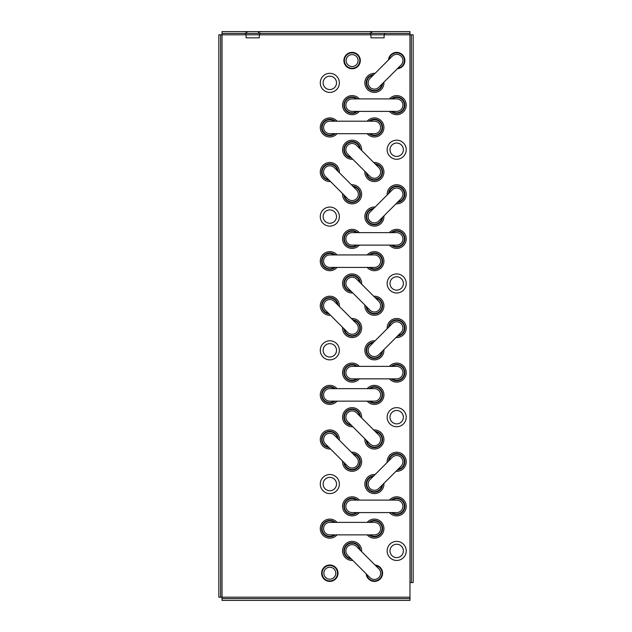 <?xml version="1.0" encoding="UTF-8"?>
<svg xmlns="http://www.w3.org/2000/svg" width="632" height="632" viewBox="0 0 632 632"><rect width="100%" height="100%" fill="white"/><g stroke="black" fill="none" stroke-linecap="round" stroke-linejoin="round"><path stroke-width="0.95" d="M222.03 33.385L222.03 31.6L409.971 31.6L409.971 34.807L413.178 34.807L413.178 582.57L409.971 582.57L409.971 598.615L222.03 598.615L222.03 597.193L218.822 597.193L218.822 34.807L222.03 34.807L222.03 33.385L409.971 33.385M385.544 33.385L384.533 33.804L384.114 34.807L384.114 37.841L370.921 37.841L370.921 34.807L409.971 34.807L409.971 582.57M222.03 598.615L222.03 600.4L409.971 600.4L409.971 598.615M411.393 582.57L411.393 34.807M220.608 597.193L220.608 34.807M260.724 33.385L259.713 33.804L259.302 34.807L259.302 37.841L246.101 37.841L246.101 34.807L370.921 34.807L370.502 33.804L369.491 33.385M403.374 550.922A6.683 6.683 0 0 1 396.683 557.606A6.683 6.683 0 0 1 389.999 550.922A6.683 6.683 0 0 1 396.683 544.231A6.683 6.683 0 0 1 403.374 550.922M403.374 417.191A6.683 6.683 0 0 1 396.683 423.874A6.683 6.683 0 0 1 389.999 417.191A6.683 6.683 0 0 1 396.683 410.5A6.683 6.683 0 0 1 403.374 417.191M403.374 283.46A6.683 6.683 0 0 1 396.683 290.143A6.683 6.683 0 0 1 389.999 283.46A6.683 6.683 0 0 1 396.683 276.769A6.683 6.683 0 0 1 403.374 283.46M403.374 149.729A6.683 6.683 0 0 1 396.683 156.412A6.683 6.683 0 0 1 389.999 149.729A6.683 6.683 0 0 1 396.683 143.045A6.683 6.683 0 0 1 403.374 149.729M336.508 484.057A6.683 6.683 0 0 1 329.817 490.74A6.683 6.683 0 0 1 323.134 484.057A6.683 6.683 0 0 1 329.817 477.365A6.683 6.683 0 0 1 336.508 484.057M336.508 350.326A6.683 6.683 0 0 1 329.817 357.009A6.683 6.683 0 0 1 323.134 350.326A6.683 6.683 0 0 1 329.817 343.634A6.683 6.683 0 0 1 336.508 350.326M336.508 216.594A6.683 6.683 0 0 1 329.817 223.278A6.683 6.683 0 0 1 323.134 216.594A6.683 6.683 0 0 1 329.817 209.911A6.683 6.683 0 0 1 336.508 216.594M336.508 82.863A6.683 6.683 0 0 1 329.817 89.546A6.683 6.683 0 0 1 323.134 82.863A6.683 6.683 0 0 1 329.817 76.18A6.683 6.683 0 0 1 336.508 82.863M369.981 577.624A6.241 6.241 0 0 0 378.805 577.624A6.241 6.241 0 0 0 378.805 568.792L356.519 546.506A6.241 6.241 0 0 0 347.695 546.506A6.241 6.241 0 0 0 347.695 555.331L369.981 577.624A6.241 6.241 0 0 0 378.805 577.624M366.22 573.856A8.2 8.2 0 0 0 374.721 581.401A8.2 8.2 0 0 0 382.597 573.208A8.2 8.2 0 0 0 375.045 565.032M375.613 565.601A7.703 7.703 0 0 1 375.005 580.887A7.703 7.703 0 0 1 366.789 574.425M338.017 573.208A8.2 8.2 0 0 0 329.817 565.008A8.2 8.2 0 0 0 321.617 573.208A8.2 8.2 0 0 0 329.817 581.408A8.2 8.2 0 0 0 338.017 573.208M337.52 573.208A7.703 7.703 0 0 1 329.817 580.911A7.703 7.703 0 0 1 322.115 573.208A7.703 7.703 0 0 1 329.817 565.506A7.703 7.703 0 0 1 337.52 573.208M335.79 573.208A5.972 5.972 0 0 1 329.817 579.181A5.972 5.972 0 0 1 323.845 573.208A5.972 5.972 0 0 1 329.817 567.236A5.972 5.972 0 0 1 335.79 573.208M360.287 282.812A8.2 8.2 0 0 0 346.304 277.661A8.2 8.2 0 0 0 351.455 291.636M350.886 291.068A7.703 7.703 0 0 1 346.66 278.009A7.703 7.703 0 0 1 359.711 282.243M335.142 254.933A8.2 8.2 0 0 0 324.019 255.368A8.2 8.2 0 0 0 323.797 266.736A8.2 8.2 0 0 0 335.142 267.415M334.336 267.415A7.703 7.703 0 0 1 323.955 266.167A7.703 7.703 0 0 1 334.336 254.933M360.287 149.081A8.2 8.2 0 0 0 346.304 143.93A8.2 8.2 0 0 0 351.455 157.905M350.886 157.336A7.703 7.703 0 0 1 346.66 144.278A7.703 7.703 0 0 1 359.711 148.512M335.142 121.202A8.2 8.2 0 0 0 324.019 121.644A8.2 8.2 0 0 0 323.797 133.004A8.2 8.2 0 0 0 335.142 133.684M334.336 133.684A7.703 7.703 0 0 1 323.955 132.436A7.703 7.703 0 0 1 334.336 121.202M369.072 401.138A8.2 8.2 0 0 0 380.425 400.467A8.2 8.2 0 0 0 380.195 389.099A8.2 8.2 0 0 0 369.072 388.656M369.878 388.656A7.703 7.703 0 0 1 380.259 399.898A7.703 7.703 0 0 1 369.878 401.138M391.358 378.852A8.2 8.2 0 0 0 402.71 378.181A8.2 8.2 0 0 0 402.481 366.813A8.2 8.2 0 0 0 391.358 366.37M392.164 366.37A7.703 7.703 0 0 1 402.545 377.612A7.703 7.703 0 0 1 392.164 378.852M369.072 534.87A8.2 8.2 0 0 0 380.425 534.198A8.2 8.2 0 0 0 380.195 522.83A8.2 8.2 0 0 0 369.072 522.388M369.878 522.388A7.703 7.703 0 0 1 380.259 533.629A7.703 7.703 0 0 1 369.878 534.87M391.358 512.584A8.2 8.2 0 0 0 402.71 511.912A8.2 8.2 0 0 0 402.481 500.544A8.2 8.2 0 0 0 391.358 500.102M392.164 500.102A7.703 7.703 0 0 1 402.545 511.343A7.703 7.703 0 0 1 392.164 512.584M369.072 267.415A8.2 8.2 0 0 0 380.425 266.736A8.2 8.2 0 0 0 380.195 255.368A8.2 8.2 0 0 0 369.072 254.933M369.878 254.933A7.703 7.703 0 0 1 380.259 266.167A7.703 7.703 0 0 1 369.878 267.415M391.358 245.121A8.2 8.2 0 0 0 402.71 244.45A8.2 8.2 0 0 0 402.481 233.082A8.2 8.2 0 0 0 391.358 232.639M392.164 232.639A7.703 7.703 0 0 1 402.545 243.881A7.703 7.703 0 0 1 392.164 245.121M357.428 500.102A8.2 8.2 0 0 0 346.083 500.781A8.2 8.2 0 0 0 346.304 512.141A8.2 8.2 0 0 0 357.428 512.584M356.622 512.584A7.703 7.703 0 0 1 346.241 501.342A7.703 7.703 0 0 1 356.622 500.102M373.749 475.88A8.2 8.2 0 0 0 368.598 489.855A8.2 8.2 0 0 0 382.573 484.704M382.005 485.273A7.703 7.703 0 0 1 368.946 489.5A7.703 7.703 0 0 1 373.18 476.449M357.428 366.37A8.2 8.2 0 0 0 346.083 367.05A8.2 8.2 0 0 0 346.304 378.41A8.2 8.2 0 0 0 357.428 378.852M356.622 378.852A7.703 7.703 0 0 1 346.241 367.611A7.703 7.703 0 0 1 356.622 366.37M373.749 342.149A8.2 8.2 0 0 0 368.598 356.124A8.2 8.2 0 0 0 382.573 350.973M382.005 351.542A7.703 7.703 0 0 1 368.946 355.769A7.703 7.703 0 0 1 373.18 342.718M357.428 232.639A8.2 8.2 0 0 0 346.083 233.319A8.2 8.2 0 0 0 346.304 244.679A8.2 8.2 0 0 0 357.428 245.121M356.622 245.121A7.703 7.703 0 0 1 346.241 233.887A7.703 7.703 0 0 1 356.622 232.639M373.749 208.418A8.2 8.2 0 0 0 368.598 222.393A8.2 8.2 0 0 0 382.573 217.242M382.005 217.811A7.703 7.703 0 0 1 368.946 222.037A7.703 7.703 0 0 1 373.18 208.987M397.331 469.939A8.2 8.2 0 0 0 404.883 461.763A8.2 8.2 0 0 0 397.007 453.571A8.2 8.2 0 0 0 388.506 461.115M389.075 460.546A7.703 7.703 0 0 1 397.299 454.084A7.703 7.703 0 0 1 397.899 469.371M343.934 462.419A8.2 8.2 0 0 0 352.435 469.963A8.2 8.2 0 0 0 360.311 461.763A8.2 8.2 0 0 0 352.759 453.586M353.328 454.163A7.703 7.703 0 0 1 352.719 469.442A7.703 7.703 0 0 1 344.503 462.987M397.331 336.208A8.2 8.2 0 0 0 404.883 328.04A8.2 8.2 0 0 0 397.007 319.839A8.2 8.2 0 0 0 388.506 327.384M389.075 326.815A7.703 7.703 0 0 1 397.299 320.353A7.703 7.703 0 0 1 397.899 335.639M343.934 328.687A8.2 8.2 0 0 0 352.435 336.232A8.2 8.2 0 0 0 360.311 328.04A8.2 8.2 0 0 0 352.759 319.863M353.328 320.432A7.703 7.703 0 0 1 352.719 335.718A7.703 7.703 0 0 1 344.503 329.256M397.331 202.485A8.2 8.2 0 0 0 404.883 194.308A8.2 8.2 0 0 0 397.007 186.108A8.2 8.2 0 0 0 388.506 193.653M389.075 193.084A7.703 7.703 0 0 1 397.299 186.63A7.703 7.703 0 0 1 397.899 201.908M343.934 194.956A8.2 8.2 0 0 0 352.435 202.501A8.2 8.2 0 0 0 360.311 194.308A8.2 8.2 0 0 0 352.759 186.132M353.328 186.701A7.703 7.703 0 0 1 352.719 201.987A7.703 7.703 0 0 1 344.503 195.525M397.331 68.754A8.2 8.2 0 0 0 404.883 60.577A8.2 8.2 0 0 0 397.007 52.377A8.2 8.2 0 0 0 388.506 59.929M389.075 59.353A7.703 7.703 0 0 1 397.299 52.898A7.703 7.703 0 0 1 397.899 68.185M360.311 60.577A8.2 8.2 0 0 0 352.111 52.369A8.2 8.2 0 0 0 343.903 60.577A8.2 8.2 0 0 0 352.111 68.777A8.2 8.2 0 0 0 360.311 60.577M359.813 60.577A7.703 7.703 0 0 1 352.111 68.28A7.703 7.703 0 0 1 344.401 60.577A7.703 7.703 0 0 1 352.111 52.875A7.703 7.703 0 0 1 359.813 60.577M358.083 60.577A5.972 5.972 0 0 1 352.111 66.55A5.972 5.972 0 0 1 346.131 60.577A5.972 5.972 0 0 1 352.111 54.605A5.972 5.972 0 0 1 358.083 60.577M360.287 550.267A8.2 8.2 0 0 0 346.304 545.124A8.2 8.2 0 0 0 351.455 559.099M350.886 558.53A7.703 7.703 0 0 1 346.66 545.471A7.703 7.703 0 0 1 359.711 549.698M335.142 522.388A8.2 8.2 0 0 0 324.019 522.83A8.2 8.2 0 0 0 323.797 534.198A8.2 8.2 0 0 0 335.142 534.87M334.336 534.87A7.703 7.703 0 0 1 323.955 533.629A7.703 7.703 0 0 1 334.336 522.388M401.099 466.179A6.241 6.241 0 0 0 401.099 457.355A6.241 6.241 0 0 0 392.275 457.355L369.981 479.641A6.241 6.241 0 0 0 369.981 488.465A6.241 6.241 0 0 0 378.805 488.465L401.099 466.179A6.241 6.241 0 0 0 401.099 457.355M391.358 111.39A8.2 8.2 0 0 0 402.481 110.948A8.2 8.2 0 0 0 402.71 99.587A8.2 8.2 0 0 0 391.358 98.908M392.164 98.908A7.703 7.703 0 0 1 402.545 100.156A7.703 7.703 0 0 1 392.164 111.39M373.749 74.687A8.2 8.2 0 0 0 368.598 88.662A8.2 8.2 0 0 0 382.573 83.511M382.005 84.08A7.703 7.703 0 0 1 368.946 88.314A7.703 7.703 0 0 1 373.18 75.255M369.072 133.684A8.2 8.2 0 0 0 380.195 133.241A8.2 8.2 0 0 0 380.425 121.873A8.2 8.2 0 0 0 369.072 121.202M369.878 121.202A7.703 7.703 0 0 1 380.259 122.442A7.703 7.703 0 0 1 369.878 133.684M357.428 98.908A8.2 8.2 0 0 0 346.304 99.35A8.2 8.2 0 0 0 346.083 110.719A8.2 8.2 0 0 0 357.428 111.39M356.622 111.39A7.703 7.703 0 0 1 346.241 110.15A7.703 7.703 0 0 1 356.622 98.908M360.287 416.543A8.2 8.2 0 0 0 346.304 411.393A8.2 8.2 0 0 0 351.455 425.368M350.886 424.799A7.703 7.703 0 0 1 346.66 411.74A7.703 7.703 0 0 1 359.711 415.967M335.142 388.656A8.2 8.2 0 0 0 324.019 389.099A8.2 8.2 0 0 0 323.797 400.467A8.2 8.2 0 0 0 335.142 401.138M334.336 401.138A7.703 7.703 0 0 1 323.955 399.898A7.703 7.703 0 0 1 334.336 388.656M366.22 440.125A8.2 8.2 0 0 0 374.721 447.677A8.2 8.2 0 0 0 382.597 439.477A8.2 8.2 0 0 0 375.045 431.301M375.613 431.869A7.703 7.703 0 0 1 375.005 447.156A7.703 7.703 0 0 1 366.789 440.694M337.994 438.829A8.2 8.2 0 0 0 329.493 431.285A8.2 8.2 0 0 0 321.617 439.477A8.2 8.2 0 0 0 329.169 447.654M328.601 447.085A7.703 7.703 0 0 1 329.209 431.798A7.703 7.703 0 0 1 337.425 438.26M366.22 306.394A8.2 8.2 0 0 0 374.721 313.946A8.2 8.2 0 0 0 382.597 305.746A8.2 8.2 0 0 0 375.045 297.569M375.613 298.138A7.703 7.703 0 0 1 375.005 313.425A7.703 7.703 0 0 1 366.789 306.97M337.994 305.098A8.2 8.2 0 0 0 329.493 297.553A8.2 8.2 0 0 0 321.617 305.746A8.2 8.2 0 0 0 329.169 313.922M328.601 313.353A7.703 7.703 0 0 1 329.209 298.067A7.703 7.703 0 0 1 337.425 304.529M366.22 172.662A8.2 8.2 0 0 0 374.721 180.215A8.2 8.2 0 0 0 382.597 172.015A8.2 8.2 0 0 0 375.045 163.838M375.613 164.407A7.703 7.703 0 0 1 375.005 179.693A7.703 7.703 0 0 1 366.789 173.239M337.994 171.367A8.2 8.2 0 0 0 329.493 163.822A8.2 8.2 0 0 0 321.617 172.015A8.2 8.2 0 0 0 329.169 180.191M328.601 179.622A7.703 7.703 0 0 1 329.209 164.336A7.703 7.703 0 0 1 337.425 170.798M374.397 534.87A6.241 6.241 0 0 0 380.638 528.629A6.241 6.241 0 0 0 374.397 522.388L329.817 522.388A6.241 6.241 0 0 0 323.576 528.629A6.241 6.241 0 0 0 329.817 534.87L374.397 534.87A6.241 6.241 0 0 0 380.638 528.629M369.981 78.447A6.241 6.241 0 0 0 369.981 87.279A6.241 6.241 0 0 0 378.805 87.279L401.099 64.985A6.241 6.241 0 0 0 401.099 56.161A6.241 6.241 0 0 0 392.275 56.161L369.981 78.447A6.241 6.241 0 0 0 369.981 87.279M369.981 212.178A6.241 6.241 0 0 0 369.981 221.01A6.241 6.241 0 0 0 378.805 221.01L401.099 198.717A6.241 6.241 0 0 0 401.099 189.892A6.241 6.241 0 0 0 392.275 189.892L369.981 212.178A6.241 6.241 0 0 0 369.981 221.01M369.981 345.909A6.241 6.241 0 0 0 369.981 354.734A6.241 6.241 0 0 0 378.805 354.734L401.099 332.448A6.241 6.241 0 0 0 401.099 323.623A6.241 6.241 0 0 0 392.275 323.623L369.981 345.909A6.241 6.241 0 0 0 369.981 354.734M374.397 401.138A6.241 6.241 0 0 0 380.638 394.897A6.241 6.241 0 0 0 374.397 388.656L329.817 388.656A6.241 6.241 0 0 0 323.576 394.897A6.241 6.241 0 0 0 329.817 401.138L374.397 401.138A6.241 6.241 0 0 0 380.638 394.897M374.397 267.415A6.241 6.241 0 0 0 380.638 261.174A6.241 6.241 0 0 0 374.397 254.933L329.817 254.933A6.241 6.241 0 0 0 323.576 261.174A6.241 6.241 0 0 0 329.817 267.415L374.397 267.415A6.241 6.241 0 0 0 380.638 261.174M374.397 133.684A6.241 6.241 0 0 0 380.638 127.443A6.241 6.241 0 0 0 374.397 121.202L329.817 121.202A6.241 6.241 0 0 0 323.576 127.443A6.241 6.241 0 0 0 329.817 133.684L374.397 133.684A6.241 6.241 0 0 0 380.638 127.443M396.683 512.584A6.241 6.241 0 0 0 402.924 506.343A6.241 6.241 0 0 0 396.683 500.102L352.111 500.102A6.241 6.241 0 0 0 345.87 506.343A6.241 6.241 0 0 0 352.111 512.584L396.683 512.584A6.241 6.241 0 0 0 402.924 506.343M396.683 378.852A6.241 6.241 0 0 0 402.924 372.611A6.241 6.241 0 0 0 396.683 366.37L352.111 366.37A6.241 6.241 0 0 0 345.87 372.611A6.241 6.241 0 0 0 352.111 378.852L396.683 378.852A6.241 6.241 0 0 0 402.924 372.611M396.683 245.121A6.241 6.241 0 0 0 402.924 238.88A6.241 6.241 0 0 0 396.683 232.639L352.111 232.639A6.241 6.241 0 0 0 345.87 238.88A6.241 6.241 0 0 0 352.111 245.121L396.683 245.121A6.241 6.241 0 0 0 402.924 238.88M396.683 111.39A6.241 6.241 0 0 0 402.924 105.149A6.241 6.241 0 0 0 396.683 98.908L352.111 98.908A6.241 6.241 0 0 0 345.87 105.149A6.241 6.241 0 0 0 352.111 111.39L396.683 111.39A6.241 6.241 0 0 0 402.924 105.149M347.695 466.179A6.241 6.241 0 0 0 356.519 466.179A6.241 6.241 0 0 0 356.519 457.355L334.233 435.069A6.241 6.241 0 0 0 325.409 435.069A6.241 6.241 0 0 0 325.409 443.893L347.695 466.179A6.241 6.241 0 0 0 356.519 466.179M347.695 198.717A6.241 6.241 0 0 0 356.519 198.717A6.241 6.241 0 0 0 356.519 189.892L334.233 167.606A6.241 6.241 0 0 0 325.409 167.606A6.241 6.241 0 0 0 325.409 176.431L347.695 198.717A6.241 6.241 0 0 0 356.519 198.717M369.981 443.893A6.241 6.241 0 0 0 378.805 443.893A6.241 6.241 0 0 0 378.805 435.069L356.519 412.775A6.241 6.241 0 0 0 347.695 412.775A6.241 6.241 0 0 0 347.695 421.599L369.981 443.893A6.241 6.241 0 0 0 378.805 443.893M369.981 310.162A6.241 6.241 0 0 0 378.805 310.162A6.241 6.241 0 0 0 378.805 301.338L356.519 279.044A6.241 6.241 0 0 0 347.695 279.044A6.241 6.241 0 0 0 347.695 287.868L369.981 310.162A6.241 6.241 0 0 0 378.805 310.162M369.981 176.431A6.241 6.241 0 0 0 378.805 176.431A6.241 6.241 0 0 0 378.805 167.606L356.519 145.313A6.241 6.241 0 0 0 347.695 145.313A6.241 6.241 0 0 0 347.695 154.145L369.981 176.431A6.241 6.241 0 0 0 378.805 176.431M347.695 332.448A6.241 6.241 0 0 0 356.519 332.448A6.241 6.241 0 0 0 356.519 323.623L334.233 301.338A6.241 6.241 0 0 0 325.409 301.338A6.241 6.241 0 0 0 325.409 310.162L347.695 332.448A6.241 6.241 0 0 0 356.519 332.448M409.971 597.193L222.03 597.193L222.03 34.807L246.101 34.807L245.682 33.804L244.679 33.385M406.226 550.922A9.543 9.543 0 0 1 396.683 560.458A9.543 9.543 0 0 1 387.147 550.922A9.543 9.543 0 0 1 396.683 541.379A9.543 9.543 0 0 1 406.226 550.922M389.47 500.102A9.543 9.543 0 0 1 406.226 506.343A9.543 9.543 0 0 1 389.47 512.584M387.171 462.458A9.543 9.543 0 0 1 396.683 452.228A9.543 9.543 0 0 1 406.226 461.763A9.543 9.543 0 0 1 395.995 471.282M406.226 417.191A9.543 9.543 0 0 1 396.683 426.726A9.543 9.543 0 0 1 387.147 417.191A9.543 9.543 0 0 1 396.683 407.648A9.543 9.543 0 0 1 406.226 417.191M389.47 366.37A9.543 9.543 0 0 1 406.226 372.611A9.543 9.543 0 0 1 389.47 378.852M387.171 328.727A9.543 9.543 0 0 1 396.683 318.496A9.543 9.543 0 0 1 406.226 328.04A9.543 9.543 0 0 1 395.995 337.551M406.226 283.46A9.543 9.543 0 0 1 396.683 292.995A9.543 9.543 0 0 1 387.147 283.46A9.543 9.543 0 0 1 396.683 273.917A9.543 9.543 0 0 1 406.226 283.46M389.47 232.639A9.543 9.543 0 0 1 406.226 238.88A9.543 9.543 0 0 1 389.47 245.121M387.171 194.996A9.543 9.543 0 0 1 396.683 184.765A9.543 9.543 0 0 1 406.226 194.308A9.543 9.543 0 0 1 395.995 203.82M406.226 149.729A9.543 9.543 0 0 1 396.683 159.272A9.543 9.543 0 0 1 387.147 149.729A9.543 9.543 0 0 1 396.683 140.185A9.543 9.543 0 0 1 406.226 149.729M389.47 98.908A9.543 9.543 0 0 1 406.226 105.149A9.543 9.543 0 0 1 389.47 111.39M367.184 522.388A9.543 9.543 0 0 1 383.932 528.629A9.543 9.543 0 0 1 367.184 534.87M383.908 483.369A9.543 9.543 0 0 1 374.397 493.592A9.543 9.543 0 0 1 364.854 484.057A9.543 9.543 0 0 1 375.084 474.537M373.71 429.965A9.543 9.543 0 0 1 383.932 439.477A9.543 9.543 0 0 1 374.397 449.02A9.543 9.543 0 0 1 364.877 438.79M367.184 388.656A9.543 9.543 0 0 1 383.932 394.897A9.543 9.543 0 0 1 367.184 401.138M383.908 349.638A9.543 9.543 0 0 1 374.397 359.861A9.543 9.543 0 0 1 364.854 350.326A9.543 9.543 0 0 1 375.084 340.806M373.71 296.234A9.543 9.543 0 0 1 383.932 305.746A9.543 9.543 0 0 1 374.397 315.289A9.543 9.543 0 0 1 364.877 305.058M367.184 254.933A9.543 9.543 0 0 1 383.932 261.174A9.543 9.543 0 0 1 367.184 267.415M383.908 215.907A9.543 9.543 0 0 1 374.397 226.13A9.543 9.543 0 0 1 364.854 216.594A9.543 9.543 0 0 1 375.084 207.083M373.71 162.503A9.543 9.543 0 0 1 383.932 172.015A9.543 9.543 0 0 1 374.397 181.558A9.543 9.543 0 0 1 364.877 171.327M367.184 121.202A9.543 9.543 0 0 1 383.932 127.443A9.543 9.543 0 0 1 367.184 133.684M383.908 82.176A9.543 9.543 0 0 1 374.397 92.406A9.543 9.543 0 0 1 364.854 82.863A9.543 9.543 0 0 1 375.084 73.352M352.798 560.434A9.543 9.543 0 0 1 342.568 550.922A9.543 9.543 0 0 1 352.111 541.379A9.543 9.543 0 0 1 361.623 551.61M359.324 512.584A9.543 9.543 0 0 1 342.568 506.343A9.543 9.543 0 0 1 359.324 500.102M351.416 452.251A9.543 9.543 0 0 1 361.646 461.763A9.543 9.543 0 0 1 352.111 471.306A9.543 9.543 0 0 1 342.591 461.076M352.798 426.703A9.543 9.543 0 0 1 342.568 417.191A9.543 9.543 0 0 1 352.111 407.648A9.543 9.543 0 0 1 361.623 417.878M359.324 378.852A9.543 9.543 0 0 1 342.568 372.611A9.543 9.543 0 0 1 359.324 366.37M351.416 318.52A9.543 9.543 0 0 1 361.646 328.04A9.543 9.543 0 0 1 352.111 337.575A9.543 9.543 0 0 1 342.591 327.344M352.798 292.972A9.543 9.543 0 0 1 342.568 283.46A9.543 9.543 0 0 1 352.111 273.917A9.543 9.543 0 0 1 361.623 284.147M359.324 245.121A9.543 9.543 0 0 1 342.568 238.88A9.543 9.543 0 0 1 359.324 232.639M351.416 184.789A9.543 9.543 0 0 1 361.646 194.308A9.543 9.543 0 0 1 352.111 203.844A9.543 9.543 0 0 1 342.591 193.613M352.798 159.24A9.543 9.543 0 0 1 342.568 149.729A9.543 9.543 0 0 1 352.111 140.185A9.543 9.543 0 0 1 361.623 150.416M337.03 534.87A9.543 9.543 0 0 1 320.282 528.629A9.543 9.543 0 0 1 337.03 522.388M339.36 484.057A9.543 9.543 0 0 1 329.817 493.592A9.543 9.543 0 0 1 320.282 484.057A9.543 9.543 0 0 1 329.817 474.514A9.543 9.543 0 0 1 339.36 484.057M330.504 448.989A9.543 9.543 0 0 1 320.282 439.477A9.543 9.543 0 0 1 329.817 429.942A9.543 9.543 0 0 1 339.337 440.164M337.03 401.138A9.543 9.543 0 0 1 320.282 394.897A9.543 9.543 0 0 1 337.03 388.656M339.36 350.326A9.543 9.543 0 0 1 329.817 359.861A9.543 9.543 0 0 1 320.282 350.326A9.543 9.543 0 0 1 329.817 340.782A9.543 9.543 0 0 1 339.36 350.326M330.504 315.265A9.543 9.543 0 0 1 320.282 305.746A9.543 9.543 0 0 1 329.817 296.211A9.543 9.543 0 0 1 339.337 306.433M337.03 267.415A9.543 9.543 0 0 1 320.282 261.174A9.543 9.543 0 0 1 337.03 254.933M339.36 216.594A9.543 9.543 0 0 1 329.817 226.13A9.543 9.543 0 0 1 320.282 216.594A9.543 9.543 0 0 1 329.817 207.051A9.543 9.543 0 0 1 339.36 216.594M330.504 181.534A9.543 9.543 0 0 1 320.282 172.015A9.543 9.543 0 0 1 329.817 162.479A9.543 9.543 0 0 1 339.337 172.702M337.03 133.684A9.543 9.543 0 0 1 320.282 127.443A9.543 9.543 0 0 1 337.03 121.202M339.36 82.863A9.543 9.543 0 0 1 329.817 92.406A9.543 9.543 0 0 1 320.282 82.863A9.543 9.543 0 0 1 329.817 73.328A9.543 9.543 0 0 1 339.36 82.863M359.324 111.39A9.543 9.543 0 0 1 342.568 105.149A9.543 9.543 0 0 1 359.324 98.908M356.519 546.506A6.241 6.241 0 0 0 347.695 546.506M369.981 479.641A6.241 6.241 0 0 0 369.981 488.465M329.817 522.388A6.241 6.241 0 0 0 323.576 528.629M401.099 64.985A6.241 6.241 0 0 0 401.099 56.161M401.099 198.717A6.241 6.241 0 0 0 401.099 189.892M401.099 332.448A6.241 6.241 0 0 0 401.099 323.623M329.817 388.656A6.241 6.241 0 0 0 323.576 394.897M329.817 254.933A6.241 6.241 0 0 0 323.576 261.174M329.817 121.202A6.241 6.241 0 0 0 323.576 127.443M352.111 500.102A6.241 6.241 0 0 0 345.87 506.343M352.111 366.37A6.241 6.241 0 0 0 345.87 372.611M352.111 232.639A6.241 6.241 0 0 0 345.87 238.88M352.111 98.908A6.241 6.241 0 0 0 345.87 105.149M334.233 435.069A6.241 6.241 0 0 0 325.409 435.069M334.233 167.606A6.241 6.241 0 0 0 325.409 167.606M356.519 412.775A6.241 6.241 0 0 0 347.695 412.775M356.519 279.044A6.241 6.241 0 0 0 347.695 279.044M356.519 145.313A6.241 6.241 0 0 0 347.695 145.313M334.233 301.338A6.241 6.241 0 0 0 325.409 301.338M371.758 32.54L369.491 31.6M246.946 32.54L244.679 31.6M258.456 32.54L260.724 31.6"/></g></svg>

